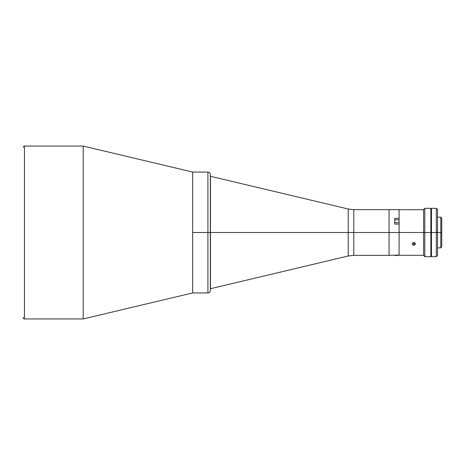 <?xml version="1.0" encoding="UTF-8"?>
<svg xmlns="http://www.w3.org/2000/svg" width="465" height="465" viewBox="0 0 465 465"><rect width="100%" height="100%" fill="white"/><g stroke="black" fill="none" stroke-linecap="round" stroke-linejoin="round"><path stroke-width="0.7" d="M83.2 146.062L192.655 172.056L83.2 146.062L24.459 146.062L83.2 146.062L83.2 318.938L24.459 318.938A1.209 1.209 0 0 1 23.25 317.729L23.25 317.316L23.25 317.729A1.209 1.209 0 0 0 24.459 318.938L24.459 146.062A1.209 1.209 0 0 0 23.25 147.271A1.209 1.209 0 0 1 24.459 146.062L24.459 318.938L83.2 318.938L83.2 146.062M192.655 292.944L192.655 232.5L207.913 232.5L192.655 232.5L192.655 172.056L192.655 292.944L83.2 318.938L192.655 292.944L192.655 172.056L192.655 292.944L207.913 292.944L207.913 172.056L207.913 232.5L210.471 232.5L210.331 174.474L210.331 290.526L210.331 232.5L207.913 232.5L207.913 172.056C209.378 172.201 210.186 173.003 210.331 174.474L210.331 174.474M23.25 317.316L23.25 317.729M210.331 288.713L210.471 232.5L210.471 288.713L348.227 256L348.227 232.5L210.471 232.5L348.227 232.5L348.227 209L348.227 256L348.227 232.5L353.813 232.5L353.813 209.651L353.813 232.5L348.227 232.5L348.227 209L353.813 209.651L353.813 255.349L389.066 255.349L389.066 232.5L353.813 232.5L389.066 232.5L389.066 209.651L389.066 232.5L399.098 232.5L399.098 224.078L394.744 224.078L394.744 218.318L399.098 218.318L399.098 209.651L389.066 209.651L389.066 255.349L389.066 232.5L399.098 232.5L399.098 224.078L394.744 224.078L394.744 218.318L399.098 218.318L399.098 209.651M353.813 232.5L353.813 255.349L353.813 232.5M210.331 176.287L210.471 232.5L210.471 176.287L348.227 209M399.098 222.677L394.744 222.677L399.098 222.677M394.744 219.8L399.098 219.8L394.744 219.8M389.066 255.349L399.098 255.105L399.098 232.5L423.615 232.5L423.615 255.471L423.615 232.5L424.824 232.5L424.824 256.68L424.824 232.5L399.098 232.5L399.098 255.291L423.615 255.291M394.744 255.349L399.098 255.105M440.785 232.5L440.785 247.851L440.785 232.5L437.519 232.5L440.785 232.5L440.785 217.149L440.785 232.5L441.75 232.5L440.785 232.5M441.75 246.886L441.75 218.114L441.75 246.886L440.785 247.851L437.519 247.851M430.869 208.32L430.869 256.68L430.869 232.5L431.235 232.5L424.824 232.5L424.824 208.32L424.824 232.5L430.869 232.5L430.869 208.32L424.824 208.32L423.615 209.529L423.615 232.5L423.615 209.529M431.474 256.68L431.474 208.32L431.235 256.558L431.235 232.5L436.31 232.5L436.31 208.32L436.31 232.5L437.519 232.5L437.519 209.529L437.519 255.471L437.519 232.5L436.31 232.5L436.31 256.68L436.31 232.5L431.474 232.5L431.474 256.68L436.31 256.68L437.519 255.471M431.235 208.442L431.235 232.5L431.474 208.442M423.615 209.709L412.362 209.715M412.775 242.777L413.844 243.149L413.844 245.177L412.449 244.392L412.449 243.393L413.844 242.561L414.914 242.957L415.245 244.392L414.425 245.078L413.844 245.177L413.844 243.149L414.914 242.777M412.775 244.805L412.333 243.893L412.589 243.16L414.141 242.585M412.449 209.721L399.098 209.709M415.355 209.709L412.775 209.738M399.098 254.849L399.098 255.291M399.098 218.044L399.098 224.078M414.914 209.738L415.239 209.721L414.914 209.738M415.355 243.893L415.106 244.613L415.239 243.387L414.425 242.666M415.106 244.613L414.141 245.154L413.007 244.968M412.333 243.893L412.449 243.393M414.425 245.084L414.914 244.805M207.913 232.5L207.913 292.944L207.913 232.5M207.913 292.944C209.378 292.799 210.186 291.997 210.331 290.526L210.331 174.753M394.744 255.105L394.744 255.471L398.191 255.471L398.191 255.105M353.813 209.651L389.066 209.651M353.813 255.349L348.227 256M430.869 218.899L431.235 218.899M441.75 218.114L440.785 217.149L437.519 217.149M430.869 246.101L431.235 246.101M430.869 256.68L424.824 256.68L423.615 255.471M431.474 208.32L436.31 208.32L437.519 209.529M192.655 172.056L207.913 172.056"/></g></svg>
